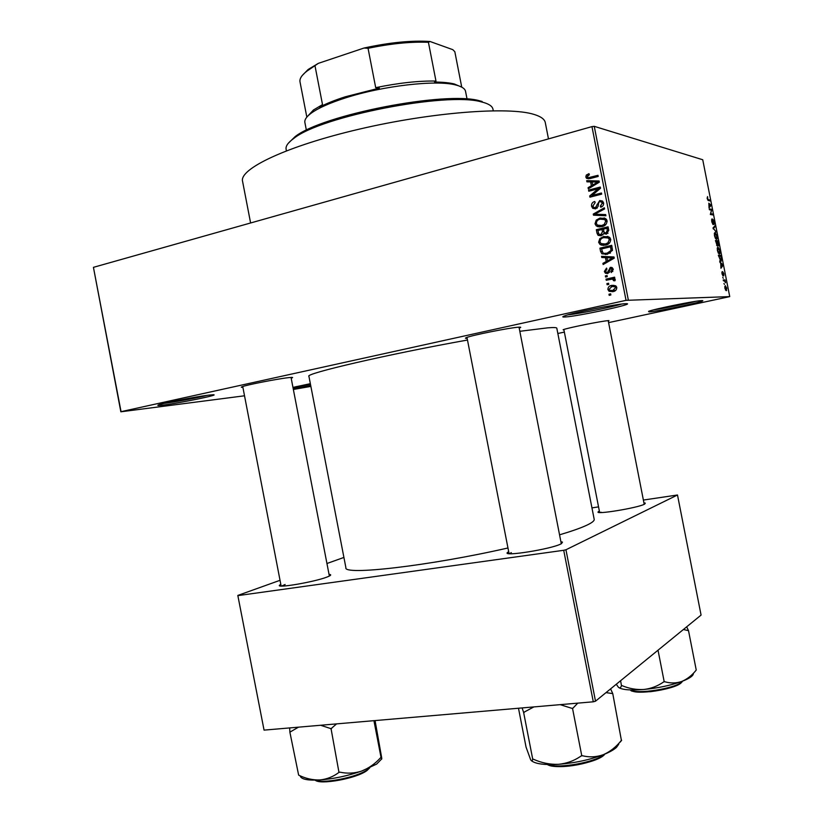 <?xml version="1.0" encoding="UTF-8"?>
<svg xmlns="http://www.w3.org/2000/svg" width="823" height="823" viewBox="0 0 823 823"><rect width="100%" height="100%" fill="white"/><g stroke="black" fill="none" stroke-linecap="round" stroke-linejoin="round"><path stroke-width="1.23" d="M292.957 387.396L310.353 383.672M649.069 311.907L648.534 311.372C653.215 309.242 695.702 300.621 701.577 300.621L701.69 300.621C711.247 300.169 657.927 311.578 649.069 311.907M564.928 316.999C562.448 317.133 562.14 316.834 564.022 316.094C570.617 313.193 617.394 303.759 625.531 303.697L625.727 303.697C638.854 303.131 577.592 316.474 564.928 316.999M163.705 405.009C158.407 405.667 156.689 405.636 158.541 404.895C162.779 403.095 196.049 396.624 208.589 395.163L212.972 394.762C221.665 394.423 180.638 402.931 163.705 405.009M163.983 403.393L164.59 403.311C174.908 402.046 198.096 397.715 207.489 395.297M329.035 574.351L330.507 574.649C331.175 575.112 330.023 575.905 327.04 577.036C314.664 581.954 275.633 588.63 279.573 585.184L280.808 584.33M285.118 584.495L281.713 586.069M643.925 502.863L645.314 503.141L644.347 504.252C637.239 508.028 594.422 514.992 598.198 511.803L599.36 511.062M601.037 512.194L600.358 512.544M560.895 541.729L562.479 542.12L560.854 543.972C550.947 549.157 502.493 556.873 507.38 552.552L508.676 551.636M511.299 552.645L509.488 553.694M467.155 338.335C465.149 338.438 464.913 338.191 466.425 337.595C471.744 335.28 509.931 327.647 518.541 327.194L519.55 327.143C521.237 327.112 521.124 327.441 519.2 328.11M563.981 330.157L563.127 329.735C566.954 327.996 601.973 320.939 608.351 320.641L608.948 320.6L608.341 321.32M242.878 387.304C241.098 387.407 240.82 387.221 242.044 386.748C246.211 384.969 277.855 378.775 288.575 377.644L291.692 377.387C293.06 377.376 292.885 377.644 291.177 378.199M250.603 222.971L242.579 181.379C238.886 168.982 286.754 146.031 359.229 129.16C431.591 112.206 508.84 106.383 534.024 114.418C540.845 116.485 544.589 119.191 545.279 122.545L545.299 122.689M519.827 331.299L547.964 327.811C553.694 327.369 556.636 327.492 556.801 328.161L594.185 519.313M559.547 534.827C571.656 531.226 580.657 528.057 586.562 525.321C591.902 522.821 594.443 520.846 594.196 519.375M293.358 389.474L310.878 386.388M557.85 333.49L564.352 332.101M608.598 322.616L729.734 296.609L626.046 300.333L591.963 126.619L594.247 126.331L628.319 299.942M607.888 289.511C607.991 287.124 609.267 285.746 611.715 285.375L615.645 285.766L616.777 287.515C616.684 289.881 615.429 291.26 613.032 291.63L609.051 291.291L607.888 289.511L609.174 289.501M606.232 280.252L606.006 279.131L614.586 277.166L614.802 278.287L613.433 278.606L615.223 279.594L614.976 280.777L613.68 280.736L612.466 279.048L606.232 280.252M604.349 271.467L606.561 268.092L606.932 269.183L605.584 271.261L606.17 272.3L607.93 272.001L610.265 267.393L612.271 267.732L613.217 269.368L611.273 272.547L610.903 271.456L611.993 269.687L610.666 268.483L607.641 273.545L605.389 273.205L604.349 271.467L605.646 271.508M600.584 251.447L599.936 248.155L611.715 245.326L612.466 250.326L607.364 254.286L601.88 253.813L600.584 251.447L602.066 251.54M597.004 233.187L596.325 229.71L608.084 226.809L608.763 230.317L606.407 234.133L603.701 233.526L601.119 235.769L598.105 235.347L597.004 233.187L598.486 233.341M593.476 215.173L593.26 214.083L604.349 207.777L604.576 208.939L594.72 214.217L605.677 214.577L605.913 215.76L593.476 215.173M588.774 191.234L588.558 190.113L600.286 187.058L600.512 188.261L592.035 195.442L601.448 193.014L601.675 194.135L589.937 197.17L589.7 195.967L598.156 188.796L588.774 191.234M586.315 175.062L589.001 173.643L589.371 174.733L587.211 176.729L588.332 177.706L597.982 175.32L598.198 176.441L590.235 178.55L586.552 178.365L585.832 177.038L586.315 175.062L587.838 175.381M244.513 395.791L120.847 411.798L93.431 267.341L121.053 411.665L626.046 300.333M93.431 267.341L591.963 126.619M586.933 181.842L586.706 180.659L599.093 180.988L599.319 182.181L588.301 188.837L588.075 187.665L591.377 185.772L590.616 181.893L586.933 181.842M591.552 206.213C591.336 203.723 592.406 202.149 594.772 201.481L595.152 202.571L592.941 205.966L593.722 207.427L595.389 207.725L599.7 200.555L602.529 201.059L603.557 202.942C603.773 205.174 602.827 206.604 600.708 207.221L600.327 206.141L602.189 203.322L601.49 201.985L599.885 201.697L598.753 202.355L598.095 206.429L595.636 208.847L592.725 208.332L591.552 206.213L593.064 206.439M596.212 220.132L600.018 218.023L605.779 218.671L607.065 220.821C606.89 224.093 605.152 226.047 601.86 226.664L596.305 225.975L595.008 223.815L596.212 220.132L597.683 220.317M599.833 238.588L603.64 236.499L609.349 237.137L610.697 239.339C610.522 242.61 608.783 244.544 605.491 245.141L599.988 244.462L598.619 242.26L599.833 238.588L601.376 238.732M601.778 257.517L601.541 256.344L613.999 256.971L614.236 258.165L603.146 264.522L602.92 263.35L606.232 261.549L605.471 257.661L601.778 257.517M605.605 277.042L605.378 275.921L607.065 275.53L607.281 276.651L605.605 277.042M607.117 284.748L606.89 283.626L608.567 283.235L608.794 284.367L607.117 284.748M609.185 295.344L608.969 294.223L610.656 293.842L610.872 294.963L609.185 295.344M724.477 284.408L723.942 283.513L724.477 284.408M724.363 280.828L723.417 280.818L723.242 279.923L725.063 279.943L725.547 282.752L724.363 280.828M723.273 278.267L722.738 277.361L723.273 278.267M723.016 275.962L721.997 273.781L722.152 271.611L722.789 275.067L722.831 271.827L723.88 273.792L723.767 275.849L723.129 272.68L723.016 275.962M720.742 263.483L719.652 261.735L722.707 264.584L722.892 265.52L720.938 268.267L720.742 263.483M717.399 250.459L717.286 247.918L717.985 247.116L720.002 250.686L719.868 253.803L718.294 253.052L717.399 250.459M714.487 235.728L714.385 233.207L715.094 232.436L717.111 236.057L716.987 239.133L715.393 238.341L714.487 235.728M707.122 198.364L707.564 196.604L707.831 199.475L709.982 200.061L710.156 200.946L708.397 200.575L707.122 198.364M729.734 296.609L702.739 159.755L594.247 126.331M708.85 203.168L711.051 205.483L709.025 207.828L708.85 203.168M711.473 210.132L709.405 209.742L709.22 208.847L711.813 209.34L710.671 213.671L712.739 214.042L712.913 214.937L710.331 214.484L711.473 210.132M713.016 224.576L711.72 221.665L712.008 218.846L712.841 223.681L712.924 219.36L714.333 221.922L714.097 224.494L713.15 220.214L713.016 224.576M716.288 232.014L712.996 227.981L715.043 225.708L715.228 226.634L713.376 228.413L716.288 232.014M717.296 246.046L715.454 240.47L718.006 240.758L718.582 245.82L717.677 244.894L717.296 246.046M720.835 261.292L718.366 255.202L720.897 255.387L721.617 259.286L720.835 261.292M726.287 290.673L724.837 288.194L725.289 285.684L726.719 288.173L726.287 290.673M264.06 730.124L237.816 595.43L264.06 730.124L593.29 701.803L563.714 550.289L565.946 549.764L595.502 701.186L593.29 701.803M238.207 595.574L563.714 550.289M565.946 549.764L677.494 494.993L701.073 615.09L595.502 701.186M591.943 507.884L598.547 506.886M643.38 500.055L677.494 494.993M343.911 557.438L326.947 563.508M280.036 580.308L237.816 595.43M467.485 340.033C387.942 354.25 303.862 373.858 308.934 376.337L345.886 567.644C342.831 575.719 429.009 565.998 507.966 547.984M310.703 385.493L293.153 388.425M295.951 386.687L310.456 384.218M654.018 309.767C663.667 308.46 686.433 303.852 695.98 301.28M567.952 314.839C578.466 313.872 611.396 307.267 621.632 304.057M708.181 200.503L709.982 200.061M710.3 204.69L710.866 204.546M709.961 205.75L711.051 205.483M710.136 204.516L709.22 203.538L709.704 206.017L710.702 205.03L710.136 204.516M709.827 209.824L711.813 209.34M711.35 210.451L711.998 210.287M710.691 214.546L712.739 214.042M711.514 219.916L712.214 219.741M713.942 226.942L715.228 226.634M715.506 231.232L716.103 231.088M716.823 236.026L714.878 233.485L714.796 235.759L716.319 238.444L716.823 236.026M715.568 238.619L716.319 238.444M715.629 241.314L718.006 240.758M717.893 241.612L717.131 241.53L718.181 245.007L717.893 241.612M716.833 241.499L715.938 241.396L717.121 245.151L716.833 241.499M716.586 245.275L717.121 245.151M719.703 250.665L717.779 248.165L717.697 250.48L719.209 253.124L719.703 250.665M718.438 253.299L719.209 253.124M718.51 255.932L720.897 255.387M720.773 256.251L718.839 256.118L720.66 260.397L721.287 259.101L720.773 256.251M719.847 260.582L720.66 260.397M722.059 264.728L722.707 264.584M722.038 265.716L722.892 265.52M721.997 264.677L721.102 263.802L721.596 266.292L722.553 265.109L721.997 264.677M721.843 272.629L722.357 272.506M723.314 280.324L725.063 279.943M726.452 288.153L725.176 286.713L726.092 289.778L726.452 288.153M724.693 286.754L725.3 286.62M725.402 289.933L726.092 289.778M590.358 178.118L588.332 177.706M590.749 178.2L598.187 176.4M588.939 178.817L588.301 177.706M587.581 177.398L585.832 177.038M589.278 181.873L589.134 181.142L586.706 180.659M589.134 181.142L599.175 181.42M589.741 187.973L588.075 187.665M592.889 186.06L591.377 185.772M592.107 182.181L590.616 181.893M595.677 182.058L592.056 181.904L592.673 185.031L598.002 181.986L595.677 182.058M599.226 182.233L598.002 181.986M594.134 185.319L592.673 185.031M590.996 190.658L588.558 190.113M590.976 190.555L600.481 188.076M601.644 194.002L594.443 195.864L592.035 195.442M592.159 196.594L589.7 195.967M592.118 196.378L593.013 195.617M599.566 189.064L598.156 188.796M596.212 207.849L597.056 208.157M597.231 208.003L595.389 207.725M600.687 201.635L602.076 200.946L599.7 200.555M602.313 206.439L600.327 206.141M603.64 203.559L602.189 203.322M602.189 202.098L601.438 201.944M595.43 208.888L594.36 207.746M595.831 215.287L595.657 214.412L593.26 214.083M605.728 214.813L594.72 214.217M600.296 219.134L602.385 218.332L600.018 218.023M602.385 218.332L604.545 217.992M600.07 226.942L597.426 226.592M599.802 226.86L597.93 225.43M596.531 224L595.008 223.815M600.42 225.759L604.288 225.739M606.551 219.525L604.123 219.175M605.687 221.171L604.72 219.556L600.214 219.155C597.776 219.607 596.5 221.048 596.377 223.465L597.375 225.091L601.675 225.523L604.247 224.391L605.687 221.171L607.137 221.356M605.821 224.576L604.247 224.391M604.041 225.8L601.675 225.523M598.774 230.286L596.325 229.71M598.702 229.967L608.238 227.621M606.51 234.113L603.701 233.526M600.883 235.82L599.792 234.699M604.823 233.639L604.936 233.074M601.603 234.72L602.817 234.956M606.973 233.156L607.888 233.372M606.921 228.28L603.403 229.144L604.164 232.405L605.995 233.063L607.302 230.234L606.921 228.28L608.403 228.444M608.012 233.269L605.995 233.063M602.025 229.483L597.91 230.502L598.753 234.01L600.893 234.648L602.467 231.705L602.025 229.483L603.496 229.648M603.959 231.86L602.467 231.705M602.94 234.843L600.893 234.648M603.578 237.693L605.995 236.726L603.64 236.499M605.995 236.726L607.919 236.407M603.938 245.398L601.047 245.038M603.413 245.223L601.623 243.927M600.121 242.384L598.619 242.26M604.226 244.205L608.269 244.019M610.09 237.898L607.559 237.6M609.318 239.678L608.31 238.022L603.845 237.631C601.397 238.063 600.121 239.493 599.988 241.921L601.037 243.577L605.306 244.009L607.868 242.888L609.318 239.678L610.759 239.812M609.504 243.022L607.868 242.888M607.652 244.194L605.306 244.009M602.385 248.741L599.936 248.155M602.302 248.33L611.849 246.036M605.666 254.574L603.578 253.258M606.541 253.535L610.491 253.021M610.553 246.787L601.531 248.947L602.93 252.928L604.195 253.391L607.158 253.155L611.026 250.449L610.553 246.787L612.024 246.9M612.405 248.885L610.944 248.783M612.425 250.542L611.026 250.449M609.493 253.299L607.158 253.155M604.123 257.609L603.907 256.467L601.541 256.344M603.907 256.467L613.999 256.982M605.039 263.432L602.92 263.35M608.176 261.632L606.232 261.549M608.536 261.426L608.423 260.881M606.932 257.733L605.471 257.661M611.52 257.98L606.921 257.712L607.539 260.84L612.898 257.938L606.921 257.712M614.205 258.011L612.898 257.938M609.401 260.932L607.539 260.84M609.308 272.526L607.209 272.475M609.524 272.043L607.93 272.001M611.098 268.473L612.117 267.629M611.736 267.444L610.265 267.393M612.837 271.497L610.903 271.456M613.269 269.728L611.993 269.687M608.032 273.442L607.045 272.506M607.137 275.942L605.378 275.921M608.464 279.738L608.351 279.151L606.006 279.131M608.351 279.151L614.688 277.701M614.987 280.746L613.68 280.736M615.244 279.902L613.68 279.882M614.915 279.079L612.466 279.048M608.65 283.626L606.89 283.626M611.18 286.713L614.03 285.375L611.715 285.375M612.518 291.733L610.717 290.642M615.038 290.498L612.724 290.519L615.851 290.262M616.283 286.383L614.318 286.476M615.542 287.762L614.874 286.764L611.931 286.507L609.113 289.274L609.822 290.282L612.724 290.519L615.542 287.762L616.818 287.752M610.717 294.181L608.969 294.223M307.627 116.238L313.46 109.973L322.513 104.614L319.591 107.124C326.309 103.585 334.889 100.128 345.341 96.775L379.352 88.092L375.7 87.65C398.61 82.938 418.701 80.747 435.974 81.055L434.585 82.043C442.733 82.105 449.286 82.742 454.255 83.956L461.693 87.115M465.561 91.435L465.54 91.332C464.964 88.596 461.724 86.487 455.829 85.006C436.519 79.636 382.479 85.798 344.868 98.102C329.478 103.07 318.295 108.07 311.3 113.101C306.465 116.671 304.335 119.819 304.891 122.555L306.372 130.199M375.7 87.65L368.056 48.3L364.033 48.032C389.423 42.487 411.428 40.306 430.028 41.489L452.784 49.658L454.831 51.715L461.734 87.135L454.831 51.715M302.308 75.438L308.141 69.492L318.347 63.35L364.033 48.032M318.347 63.35L307.082 71.015C301.732 75.099 299.377 78.751 300.025 81.971L306.835 117.123M322.513 104.614L315.044 66.035M430.028 41.489L428.423 42.302C411.068 41.572 390.946 43.568 368.056 48.3M435.974 81.055L428.423 42.302M492.977 109.243L492.956 109.13C492.38 106.383 489.325 104.192 483.79 102.536L481.342 101.898C447.373 91.672 321.063 116.228 293.904 138.336C288.05 142.533 285.458 146.196 286.126 149.333L286.404 150.804M288.235 143.346L294.994 136.741C321.834 114.881 446.159 90.715 479.737 100.838L482.155 101.466M683.388 629.513L688.512 630.655L686.68 626.828M620.593 680.714L621.468 685.61C620.83 687.874 619.791 688.409 618.361 687.205L616.283 684.242M658.019 650.201L664.223 681.845L663.698 681.886C657.762 686.084 651.147 688.614 643.853 689.479C636.467 689.9 629.204 688.625 622.075 685.662L621.571 685.713M688.512 630.655L696.237 670.035C692.081 675.344 687.226 679.17 681.681 681.495C676.105 683.347 670.416 683.419 664.614 681.701L664.223 681.845M618.855 687.606C622.6 689.89 630.932 690.518 643.853 689.479C658.05 688.09 670.663 685.425 681.681 681.495C689.499 678.502 693.408 675.806 693.408 673.399M606.006 692.616L612.765 693.604L621.396 740.361C616.232 746.883 610.224 751.656 603.362 754.681C609.514 752.222 613.907 749.763 616.54 747.305L618.752 744.177M560.175 704.653L571.913 708.346L573.003 708.119L577.767 703.14M572.51 708.294L581.799 755.895L581.192 755.936C574.361 760.719 566.749 763.507 558.364 764.32C549.857 764.598 541.503 762.89 533.304 759.187L532.646 759.073C532.399 761.326 531.72 761.501 530.598 759.619L526.051 747.099L518.49 708.233M531.73 760.936C535.814 763.96 544.692 765.092 558.364 764.32C574.763 763.055 589.762 759.845 603.362 754.681C596.459 757.15 589.433 757.489 582.283 755.709L581.799 755.895M612.765 693.604L610.604 688.872M620.285 742.017L621.643 740.278M522.111 707.924L523.623 712.42L532.728 759.228M523.623 712.42L533.87 706.916M571.913 708.346L573.003 708.119M523.541 712.296L524.2 712.379M373.93 720.67L381.059 757.582L380.565 757.757C375.103 763.795 368.797 768.229 361.667 771.069L376.646 764.083L381.594 759.032M320.62 725.258L331.052 728.684L336.576 723.89M331.052 728.684L338.973 772.375C333.274 776.717 326.896 779.247 319.838 779.947C312.668 780.163 305.6 778.548 298.636 775.112L289.881 732.161L298.461 727.172M300.302 776.264C301.547 779.36 308.059 780.595 319.838 779.947C333.747 778.867 347.687 775.904 361.667 771.069C354.507 773.383 347.285 773.754 339.981 772.159L339.467 772.344M375.062 720.578L381.728 758.024C381.851 759.67 381.625 759.475 381.049 757.438L381.059 757.582M289.665 727.923L289.881 732.161M330.558 728.725L331.566 728.509M707.585 199.835L708.202 199.68M713.057 228.269L713.716 228.115M713.294 228.989L713.86 228.856M592.344 177.953L589.926 177.449M597.087 183.529L595.708 183.262M598.311 204.557L597.066 204.361M599.051 214.566L596.665 214.237M608.783 230.399L607.302 230.234M612.353 259.235L610.594 259.152M609.74 270.829L608.187 270.788M630.768 689.952C636.333 694.684 676.043 688.398 681.917 681.814L682.493 681.187L681.928 682.092M681.269 682.73C675.302 689.407 634.8 695.425 631.251 690.219M547.974 764.546C558.611 768.991 596.243 762.129 604.524 754.207M604.236 754.866C596.541 763.23 555.216 770.235 547.408 764.526M315.312 780.142C322.616 784.041 356.606 777.375 366.955 769.999L369.548 767.9M366.338 770.966C355.587 778.671 319.653 785.101 315.24 780.142M280.818 586.017L279.573 585.184M599.165 512.472L598.198 511.803M508.964 553.642L507.38 552.552M545.279 122.545L548.478 138.892M561.44 543.674L562.479 542.12M644.666 504.088L645.314 503.141M329.714 575.863L330.507 574.649M712.029 219.854L711.514 219.978M716.987 239.133L716.298 239.287M714.878 233.485L714.323 233.619M719.868 253.803L719.158 253.968M717.779 248.165L717.224 248.299M721.349 261.076L720.598 261.251M726.627 290.509L726.061 290.632M586.552 178.365L588.836 178.828M601.49 201.985L603.382 202.293M592.725 208.332L595.122 208.682M596.305 225.975L598.691 226.243M604.72 219.556L606.716 219.813M603.948 233.732L606.304 233.969M598.105 235.347L600.492 235.573M599.988 244.462L602.354 244.657M608.31 238.022L610.285 238.207M601.88 253.813L604.247 253.957M611.438 268.627L613.012 268.668M605.389 273.205L607.734 273.257M613.258 279.285L615.11 279.295M609.051 291.291L611.376 291.249M614.874 286.764L616.52 286.754M454.255 83.956L455.829 85.006M465.54 91.332L467.063 99.089M313.46 109.973L311.3 113.101M308.141 69.492L307.082 71.015M492.956 109.13L493.275 110.745M294.994 136.741L293.904 138.336M479.737 100.838L481.342 101.898M608.207 320.651L644.214 504.314M563.848 329.488L599.648 512.513M681.341 682.72C675.704 686.783 665.375 689.777 650.345 691.701C636.446 692.122 629.924 691.546 630.799 689.972M509.067 553.653L466.97 337.399M561.296 543.756L519.015 327.163M547.254 764.526C560.113 770.534 596.294 762.427 604.319 754.856M242.734 386.512L281.137 586.048M291.033 377.418L329.365 576.049M315.065 780.142C321.145 785.091 356.081 778.383 366.379 770.966M369.784 767.787L366.863 770.647"/></g></svg>
